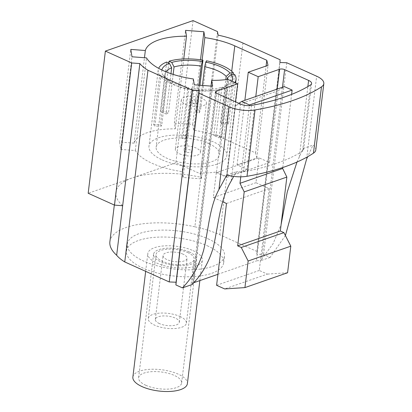 <?xml version="1.0" encoding="UTF-8"?>
<svg xmlns="http://www.w3.org/2000/svg" width="412" height="412" viewBox="0 0 412 412"><rect width="100%" height="100%" fill="white"/><g stroke="black" fill="none" stroke-linecap="round" stroke-linejoin="round"><path stroke-width="0.31" stroke-dasharray="2.06 1.54" d="M188.418 87.473L187.712 88.796A39.207 15.321 -173.1 0 1 171.382 83.744A39.207 15.321 -173.1 0 1 160.809 76.689L154.814 126.211L161.622 125.995L167.215 79.779A31.982 12.494 6.9 0 0 167.318 79.887L164.398 76.787A35.597 13.91 -173.1 0 0 173.751 82.92A35.597 13.91 -173.1 0 0 188.418 87.473L188.722 89.45L183.129 135.666L181.718 138.314A39.207 15.321 -173.1 0 0 185.24 138.952L191.23 89.435L191.935 88.111A35.597 13.91 -173.1 0 0 222.459 87.148L225.158 88.364L219.163 137.881A39.207 15.321 -173.1 0 0 221.538 137.057L227.527 87.54L224.828 86.324A35.597 13.91 -173.1 0 0 228.387 84.532A35.597 13.91 -173.1 0 0 231.75 81.169M167.318 79.887A31.982 12.494 6.9 0 0 175.723 85.397A31.982 12.494 6.9 0 0 188.722 89.45M161.622 125.995A31.982 12.494 -173.1 0 1 160.474 124.532L153.666 124.743A39.207 15.321 -173.1 0 0 154.814 126.211M165.938 71.791A31.982 12.494 6.9 0 0 164.955 74.258A31.982 12.494 6.9 0 0 166.067 78.316L160.474 124.532M166.68 62.052L160.685 111.57L166.088 114L170.965 73.676M166.088 114A31.982 12.494 -173.1 0 1 168.457 113.176L163.054 110.746A39.207 15.321 -173.1 0 0 160.685 111.57M173.148 74.397L168.457 113.176M199.938 85.248L196.982 109.68L195.571 112.322L198.857 85.166M195.571 112.322A31.982 12.494 -173.1 0 1 199.094 112.96L200.505 110.318A39.207 15.321 -173.1 0 0 196.982 109.68M202.426 85.439L199.094 112.96M208.869 143.639A31.982 12.494 6.9 0 0 175.471 138.092A31.982 12.494 6.9 0 0 156.138 147.094A31.982 12.494 6.9 0 0 166.906 158.234A31.982 12.494 6.9 0 0 200.304 163.78A31.982 12.494 6.9 0 0 219.637 154.778A31.982 12.494 6.9 0 0 208.869 143.639M162.168 159.882A39.207 15.321 6.9 0 0 203.111 166.685A39.207 15.321 6.9 0 0 226.811 155.648A39.207 15.321 6.9 0 0 213.612 141.991A39.207 15.321 6.9 0 0 172.669 135.193A39.207 15.321 6.9 0 0 148.964 146.229A39.207 15.321 6.9 0 0 162.168 159.882M234.552 74.366L228.557 123.883A39.207 15.321 -173.1 0 0 227.409 122.421L233.218 74.407M234.809 82.544A39.207 15.321 -173.1 0 1 227.527 87.54M225.158 88.364A39.207 15.321 -173.1 0 1 191.23 89.435M187.712 88.796L181.718 138.314M161.859 69.983A35.597 13.91 -173.1 0 0 163.059 75.123L159.655 75.226L153.666 124.743M159.655 75.226A39.207 15.321 -173.1 0 1 158.182 70.086A39.207 15.321 -173.1 0 1 158.661 68.346M168.832 63.021L163.054 110.746M206.494 60.801L200.505 110.318M227.409 122.421L220.595 122.637L225.802 79.619M220.595 122.637A31.982 12.494 -173.1 0 1 221.749 124.1L228.557 123.883M227.151 79.444L221.749 124.1M221.538 137.057L216.135 134.626L221.728 88.41A31.982 12.494 6.9 0 0 224.813 86.844A31.982 12.494 6.9 0 0 228.454 81.942A31.982 12.494 6.9 0 0 228.176 79.562M216.135 134.626A31.982 12.494 -173.1 0 1 213.766 135.45L219.163 137.881M185.24 138.952L186.646 136.305L192.239 90.089A31.982 12.494 6.9 0 0 219.359 89.234L213.766 135.45M186.646 136.305A31.982 12.494 -173.1 0 1 183.129 135.666M160.809 76.689L164.213 76.586A35.597 13.91 -173.1 0 0 164.398 76.787M167.215 79.779L164.213 76.586M163.059 75.123L166.067 78.316M222.459 87.148L219.359 89.234M192.239 90.089L191.935 88.111M221.728 88.41L224.828 86.324M190.457 150.045A3.909 1.53 6.9 0 0 186.368 149.365A3.909 1.53 6.9 0 0 184.004 150.468A3.909 1.53 6.9 0 0 185.323 151.827A3.909 1.53 6.9 0 0 189.407 152.507A3.909 1.53 6.9 0 0 191.771 151.405A3.909 1.53 6.9 0 0 190.457 150.045M196.37 101.187A3.909 1.53 6.9 0 0 192.28 100.507A3.909 1.53 6.9 0 0 189.917 101.61A3.909 1.53 6.9 0 0 190.21 102.3A3.909 1.53 6.9 0 0 191.235 102.974A3.909 1.53 6.9 0 0 197.24 103.149A3.909 1.53 6.9 0 0 197.683 102.552A3.909 1.53 6.9 0 0 196.37 101.187M190.844 102.475A4.635 1.813 -173.1 0 1 189.623 101.676A4.635 1.813 -173.1 0 1 191.204 99.663A4.635 1.813 -173.1 0 1 196.921 100.363A4.635 1.813 -173.1 0 1 197.956 102.686A4.635 1.813 -173.1 0 1 190.844 102.475M185.585 104.303A12.643 4.939 6.9 0 0 198.79 106.497A12.643 4.939 6.9 0 0 206.433 102.938A12.643 4.939 6.9 0 0 202.174 98.535A12.643 4.939 6.9 0 0 188.974 96.341A12.643 4.939 6.9 0 0 181.332 99.9A12.643 4.939 6.9 0 0 185.585 104.303M179.596 153.82A12.643 4.939 6.9 0 0 192.795 156.014A12.643 4.939 6.9 0 0 200.443 152.455A12.643 4.939 6.9 0 0 196.184 148.052A12.643 4.939 6.9 0 0 182.98 145.858A12.643 4.939 6.9 0 0 175.337 149.417A12.643 4.939 6.9 0 0 179.596 153.82M179.926 316.442A19.199 7.504 -173.1 0 1 186.389 323.132A19.199 7.504 -173.1 0 1 174.786 328.534A19.199 7.504 -173.1 0 1 154.732 325.207A19.199 7.504 -173.1 0 1 148.268 318.517A19.199 7.504 -173.1 0 1 159.877 313.115A19.199 7.504 -173.1 0 1 179.926 316.442M187.661 252.525A19.199 7.504 -173.1 0 1 194.124 259.21A19.199 7.504 -173.1 0 1 182.521 264.617A19.199 7.504 -173.1 0 1 162.467 261.285A19.199 7.504 -173.1 0 1 156.004 254.595A19.199 7.504 -173.1 0 1 167.612 249.193A19.199 7.504 -173.1 0 1 187.661 252.525M182.995 254.147A12.087 4.723 6.9 0 0 170.372 252.051A12.087 4.723 6.9 0 0 163.064 255.45A12.087 4.723 6.9 0 0 167.133 259.663A12.087 4.723 6.9 0 0 179.761 261.759A12.087 4.723 6.9 0 0 187.069 258.355A12.087 4.723 6.9 0 0 182.995 254.147M159.398 323.585A12.087 4.723 -173.1 0 1 155.329 319.372A12.087 4.723 -173.1 0 1 162.637 315.968A12.087 4.723 -173.1 0 1 175.26 318.064A12.087 4.723 -173.1 0 1 179.333 322.277A12.087 4.723 -173.1 0 1 172.025 325.681A12.087 4.723 -173.1 0 1 159.398 323.585M189.283 251.959A21.676 8.467 6.9 0 0 166.649 248.199A21.676 8.467 6.9 0 0 153.547 254.302A21.676 8.467 6.9 0 0 160.845 261.852A21.676 8.467 6.9 0 0 183.479 265.611A21.676 8.467 6.9 0 0 196.581 259.508A21.676 8.467 6.9 0 0 189.283 251.959M145.905 385.318A21.676 8.467 -173.1 0 1 138.607 377.768A21.676 8.467 -173.1 0 1 151.709 371.67A21.676 8.467 -173.1 0 1 174.343 375.43A21.676 8.467 -173.1 0 1 181.641 382.98A21.676 8.467 -173.1 0 1 168.539 389.077A21.676 8.467 -173.1 0 1 145.905 385.318M132.87 377.073A27.455 10.727 -173.1 0 1 149.463 369.348A27.455 10.727 -173.1 0 1 178.133 374.106A27.455 10.727 -173.1 0 1 187.378 383.67M193.079 250.64A27.455 10.727 -173.1 0 1 202.323 260.204A27.455 10.727 -173.1 0 1 185.724 267.929A27.455 10.727 -173.1 0 1 157.054 263.17A27.455 10.727 -173.1 0 1 147.81 253.607A27.455 10.727 -173.1 0 1 164.409 245.876A27.455 10.727 -173.1 0 1 193.079 250.64M207.179 245.732A48.951 19.127 -173.1 0 1 223.659 262.784A48.951 19.127 -173.1 0 1 194.067 276.565A48.951 19.127 -173.1 0 1 142.954 268.073A48.951 19.127 -173.1 0 1 126.474 251.026A48.951 19.127 -173.1 0 1 156.06 237.245A48.951 19.127 -173.1 0 1 207.179 245.732M208.019 238.8A48.951 19.127 -173.1 0 1 224.499 255.852A48.951 19.127 -173.1 0 1 194.907 269.633A48.951 19.127 -173.1 0 1 143.793 261.141A48.951 19.127 -173.1 0 1 127.308 244.089A48.951 19.127 -173.1 0 1 156.9 230.313A48.951 19.127 -173.1 0 1 208.019 238.8M182.15 171.619L183.088 177.464L201.427 178.87L200.49 173.025A54.399 21.254 6.9 0 0 216.521 172.01L226.456 176.475L227.383 168.812L247.911 161.669L246.984 169.337L237.049 164.867L256.8 157.997L255.584 152.924L223.577 138.525A54.399 21.254 6.9 0 0 193.625 130.259L192.687 124.414L174.348 123.003L175.291 128.848A54.399 21.254 6.9 0 0 134.127 143.165L119.588 142.052L120.773 149.427L135.311 150.54A54.399 21.254 6.9 0 0 152.198 163.353A54.399 21.254 6.9 0 0 182.15 171.619L193.362 78.97M296.985 162.05L303.124 148.516A8.91 3.481 -173.1 0 1 303.577 149.844A8.91 3.481 -173.1 0 1 302.532 151.235A199.192 77.832 -173.1 0 1 243.538 171.752A8.91 3.481 -173.1 0 1 236.653 171.639L233.686 176.403M285.403 235.551L270.112 257.382L263.577 254.441L256.743 254.163L256.923 251.449L219.745 234.722A65.05 25.415 6.9 0 0 194.881 226.806L200.871 177.284L200.309 173.761L175.862 162.766L193.068 20.6M175.862 162.766L88.178 193.264M200.309 173.761L217.51 31.6M315.798 149.953A21.331 8.338 6.9 0 0 312.991 145.086L307.718 156.684M122.652 205.737A66.203 25.868 6.9 0 1 115.87 192.244A66.203 25.868 6.9 0 1 132.17 177.963A66.203 25.868 6.9 0 1 200.871 177.284L218.077 35.123M256.923 251.449L280.119 59.766M263.577 254.441L286.773 62.758M303.124 148.516L312.991 145.086M226.785 175.069L236.653 171.639M282.472 87.241L261.661 259.23L273.079 243.693L281.108 224.55M261.661 259.23L260.075 260.873A3.554 1.391 6.9 0 0 256.424 260.92L277.219 89.069M270.112 257.382L260.075 260.873M237.049 164.867L244.862 100.327M256.8 157.997L268.011 65.354M255.584 152.924L266.106 66.018M193.625 130.259L202.127 60.023M192.687 124.414L200.51 59.791M174.348 123.003L185.56 30.359M175.291 128.848L183.747 58.952M134.127 143.165L144.468 57.737M119.588 142.052L130.8 49.404M120.773 149.427L131.984 56.779M135.311 150.54L146.523 57.896M183.088 177.464L194.299 84.815M201.427 178.87L212.638 86.226M200.49 173.025L211.006 86.098M216.521 172.01L227.733 79.361M238.872 103.324L235.494 105.606L226.811 177.381L216.315 172.659L227.383 168.812L235.489 101.805M235.494 105.606L278.151 90.764L269.469 162.539L258.973 157.822L247.911 161.669L255.795 96.521M282.756 167.53L291.603 94.394M240.768 176.815L249.378 105.657M278.151 90.764L284.347 86.592M226.811 177.381L269.469 162.539M216.032 93.004L193.043 282.962L193.784 282.704M217.922 274.31L256.424 260.92M258.973 157.822L255.965 182.707L269.154 188.639L259.251 270.457L267.342 274.098L224.684 288.936M216.315 172.659L213.303 197.544L255.965 182.707M287.586 272.759L267.342 274.098M213.303 197.544L222.583 201.72M246.984 169.337L226.456 176.475M256.743 254.163L279.939 62.485M216.594 285.295L259.251 270.457M226.497 203.482L269.154 188.639M194.881 226.806A66.203 25.868 6.9 0 0 109.88 241.762M193.043 282.962A3.554 1.391 6.9 0 0 192.167 283.729A3.554 1.391 6.9 0 0 192.466 284.393M302.532 151.235L310.56 84.908M243.538 171.752L251.567 105.426M306.616 159.042L316.643 76.199M219.745 234.722L242.946 43.039M231.261 180.914L240.562 104.087M299.308 157.245L307.862 86.551M223.577 138.525L231.719 71.261M193.614 282.9L216.563 93.287M164.955 74.258L156.138 147.094M235.613 82.905L226.811 155.648M158.182 70.086L148.964 146.229M228.454 81.942L219.637 154.778M224.813 86.844L228.387 84.532M189.917 101.61L184.004 150.468M190.21 102.3L189.623 101.676M206.433 102.938L200.443 152.455M181.332 99.9L175.337 149.417M197.24 103.149L197.956 102.686M197.683 102.552L191.771 151.405M186.389 323.132L194.124 259.21M155.329 319.372L163.064 255.45M138.607 377.768L153.547 254.302M199.851 280.598L202.323 260.204M223.659 262.784L224.499 255.852M303.577 149.844L311.606 83.523M192.167 283.729L215.363 92.051M126.474 251.026L127.308 244.089M115.87 192.244L114.325 205.032M145.663 271.343L147.81 253.607M181.641 382.98L196.581 259.508M179.333 322.277L187.069 258.355M148.268 318.517L156.004 254.595"/><path stroke-width="0.62" d="M170.965 73.676L171.68 67.784A31.982 12.494 6.9 0 0 165.938 71.791M198.857 85.166L201.164 66.105A31.982 12.494 6.9 0 0 174.049 66.96L173.148 74.397M225.802 79.619L226.188 76.421A31.982 12.494 6.9 0 0 217.685 70.802A31.982 12.494 6.9 0 0 204.687 66.744L202.426 85.439M222.825 65.848A39.207 15.321 -173.1 0 1 233.398 72.903L229.994 73.012A35.597 13.91 -173.1 0 0 205.789 62.119L206.494 60.801A39.207 15.321 -173.1 0 1 222.825 65.848M233.218 74.407L233.398 72.903M231.75 81.169A35.597 13.91 -173.1 0 0 231.147 74.474L234.552 74.366A39.207 15.321 -173.1 0 1 236.025 79.506A39.207 15.321 -173.1 0 1 234.809 82.544M158.661 68.346A39.207 15.321 -173.1 0 1 166.68 62.052L169.378 63.268A35.597 13.91 -173.1 0 0 161.859 69.983M169.049 61.228A39.207 15.321 -173.1 0 1 202.977 60.162L202.271 61.481A35.597 13.91 -173.1 0 0 171.747 62.444L169.049 61.228L168.832 63.021M199.938 85.248L202.977 60.162M228.176 79.562A31.982 12.494 6.9 0 0 227.342 77.883L227.151 79.444M171.68 67.784L169.378 63.268M205.789 62.119L204.687 66.744M226.188 76.421L229.994 73.012M231.147 74.474L227.342 77.883M171.747 62.444L174.049 66.96M201.164 66.105L202.271 61.481M199.851 280.598L187.378 383.67A27.455 10.727 -173.1 0 1 170.784 391.4A27.455 10.727 -173.1 0 1 142.114 386.636A27.455 10.727 -173.1 0 1 132.87 377.073L145.663 271.343M163.41 70.704A54.399 21.254 6.9 0 0 193.362 78.97L194.299 84.815L212.638 86.226L211.701 80.376A54.399 21.254 6.9 0 0 227.733 79.361L237.667 83.832L216.238 91.284A3.554 1.391 6.9 0 0 215.363 92.051A3.554 1.391 6.9 0 0 216.563 93.287L240.562 104.087A8.91 3.481 6.9 0 0 251.567 105.426A199.192 77.832 6.9 0 0 310.56 84.908A8.91 3.481 6.9 0 0 311.606 83.523A8.91 3.481 6.9 0 0 308.603 80.417L284.604 69.618A3.554 1.391 6.9 0 0 279.619 69.237L258.195 76.689L248.261 72.224L268.011 65.354L266.796 60.276L234.788 45.876A54.399 21.254 6.9 0 0 204.836 37.61L203.899 31.765L185.56 30.359L186.502 36.205A54.399 21.254 6.9 0 0 145.338 50.521L130.8 49.404L131.984 56.779L146.523 57.896A54.399 21.254 6.9 0 0 163.41 70.704M114.325 205.032L109.88 241.762A66.203 25.868 6.9 0 0 116.663 255.255A52.571 20.543 6.9 0 0 124.759 261.939L169.234 281.947L176.068 282.225L175.888 284.939L182.428 287.885C192.059 278.115 199.114 265.622 203.585 250.408C208.56 229.839 209.476 206.814 218.927 189.541L226.785 175.069A21.331 8.338 6.9 0 0 247.004 176.285A209.883 82.009 6.9 0 0 313.455 153.171A21.331 8.338 6.9 0 0 315.798 149.953L323.822 83.631A21.331 8.338 6.9 0 0 316.643 76.199L286.773 62.758L279.939 62.485L280.119 59.766L242.946 43.039A65.05 25.415 6.9 0 0 218.077 35.123L217.51 31.6L193.068 20.6L105.379 51.103L131.706 62.948L139.859 63.572A52.571 20.543 6.9 0 0 147.954 70.256L192.435 90.269L199.264 90.542L199.084 93.261L228.954 106.698A21.331 8.338 6.9 0 0 255.028 109.958A209.883 82.009 6.9 0 0 321.478 86.844A21.331 8.338 6.9 0 0 323.822 83.631M131.706 62.948L114.5 205.109L88.178 193.264L105.379 51.103M307.718 156.684L306.616 159.042L285.403 235.551M176.068 282.225L199.264 90.542M175.888 284.939L199.084 93.261M169.234 281.947L192.435 90.269M114.5 205.109L122.652 205.737L139.859 63.572M233.686 176.403L231.261 180.914C220.152 199.372 218.499 224.174 213.406 246.989C209.219 261.466 202.622 273.434 193.614 282.9L192.466 284.393L182.428 287.885M281.108 224.55L287.262 191.992L296.985 162.05M244.862 100.327L248.261 72.224M266.106 66.018L266.796 60.276M202.127 60.023L204.836 37.61M200.51 59.791L203.899 31.765M183.747 58.952L186.502 36.205M144.468 57.737L145.338 50.521M211.006 86.098L211.701 80.376M235.489 101.805L237.667 83.832M255.795 96.521L258.195 76.689M241.252 247.463L283.909 232.625L290.805 246.17L287.586 272.759L244.929 287.597L248.142 261.007L241.252 247.463L237.667 245.851L244.198 191.91L286.855 177.072L282.642 168.467L282.756 167.53M244.198 191.91L239.985 183.309L282.642 168.467M291.603 94.394L292.129 90.089L284.347 86.592L241.69 101.429L238.872 103.324M249.378 105.657L249.466 104.931L292.129 90.089M239.985 183.309L240.768 176.815M249.466 104.931L241.69 101.429M193.784 282.704L217.922 274.31M237.667 245.851L280.325 231.014L286.855 177.072M283.909 232.625L280.325 231.014M222.583 201.72L226.497 203.482L216.594 285.295L224.684 288.936L244.929 287.597M124.759 261.939L147.954 70.256M116.663 255.255L122.652 205.737M290.805 246.17L248.142 261.007M247.004 176.285L255.028 109.958M313.455 153.171L321.478 86.844M218.927 189.541L228.954 106.698M307.862 86.551L308.603 80.417M231.719 71.261L234.788 45.876M277.219 89.069L279.619 69.237M216.032 93.004L216.238 91.284M282.472 87.241L284.604 69.618M236.025 79.506L235.613 82.905"/></g></svg>
